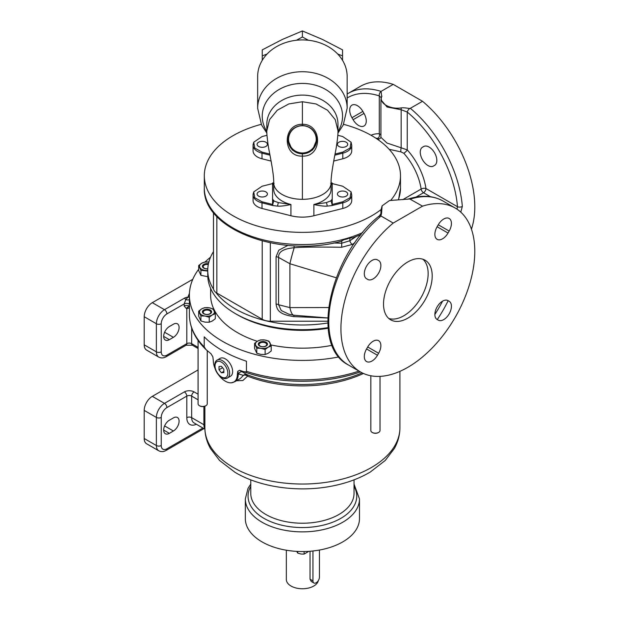 <?xml version="1.0" encoding="UTF-8"?>
<svg xmlns="http://www.w3.org/2000/svg" width="619" height="619" viewBox="0 0 619 619"><rect width="100%" height="100%" fill="white"/><g stroke="black" fill="none" stroke-linecap="round" stroke-linejoin="round"><path stroke-width="0.93" d="M261.249 124.318A98.096 56.631 180 0 0 204.309 175.734L204.309 187.913C202.227 229.324 280.067 257.961 340.543 241.472L344.334 239.545A98.05 56.608 0 0 0 349.317 238.083L352.668 237.866L361.094 234.555M327.768 321.215L270.325 321.215A11.475 6.623 0 0 1 262.208 319.272L216.843 293.081A11.475 6.623 0 0 1 213.485 288.4L213.485 212.596M356.08 236.613L349.897 240.706L341.781 243.205L333.602 243.012M287.974 245.372L278.782 250.223L276.066 256.808A3.443 1.989 180 0 1 278.596 257.45L278.596 304.757L281.243 310.537L288.926 314.228L293.716 315.21A16.442 4.441 -92.1 0 1 289.893 307.604L278.596 304.757A3.443 1.989 180 0 0 276.066 304.115C277.057 309.786 278.465 314.235 293.731 316.603L327.784 317.973M344.334 239.545A11.475 6.623 0 0 0 349.317 238.083M359.863 235.088A3.443 1.989 -120 0 0 360.065 235.839M293.963 245.782L294.172 247.755A16.442 0.928 105.5 0 0 289.893 263.733L278.596 257.45C278.21 251.902 283.401 248.676 294.172 247.755C301.561 247.051 317.385 246.888 341.657 247.267L352.18 244.451L354.896 242.756M336.249 277.769L289.893 263.733L289.893 307.604L328.596 307.542M341.781 241.093L341.657 247.267M349.897 238.338L349.897 240.706A3.443 1.741 -125.5 0 0 352.18 244.451M293.731 316.603L294.095 315.21M389.165 149.311L400.895 151.879L403.789 153.257A43.601 25.17 60 0 1 421.137 189.058A3.443 1.989 -120 0 0 423.528 192.741L416.014 197.074M376.019 138.3A43.601 25.17 60 0 1 377.869 138.292L378.681 139.058L378.341 139.886M377.869 138.292A3.443 2.638 92.4 0 0 379.285 133.75L380.925 134.718M378.681 139.058A3.443 3.126 -155.6 0 0 380.917 137.395M379.285 216.952A3.443 1.509 50.2 0 1 379.509 215.714L379.509 215.714A3.443 1.509 50.2 0 1 380.801 215.729C381.343 214.994 381.652 213.338 381.745 210.754L382.093 205.856L389.506 200.533L409.809 198.985L422.514 206.15L393.22 223.064A94.653 54.65 120 0 0 343.584 305.593A94.653 54.65 120 0 0 360.537 371.988A94.653 54.65 120 0 0 455.189 317.338A94.653 54.65 120 0 0 455.189 208.046A94.653 54.65 120 0 0 422.514 206.15M381.188 213.601L381.188 212.247L381.296 213.075L379.509 215.714C330.159 254.432 309.152 345.247 348.373 364.962A94.653 54.65 -60 0 1 331.42 298.567A94.653 54.65 -60 0 1 381.049 216.039L380.801 215.729M381.049 216.039L393.22 223.064M377.466 259.879L377.466 259.879A10.902 6.291 120 0 0 366.564 266.17A10.902 6.291 120 0 0 366.564 278.759L367.709 279.417A10.902 6.291 120 0 0 378.611 273.126A10.902 6.291 120 0 0 378.611 260.537L377.466 259.879M366.564 348.969A10.902 6.291 120 0 0 366.564 361.558A10.902 6.291 120 0 0 377.466 355.267L378.611 353.279A10.902 6.291 120 0 0 378.611 340.69A10.902 6.291 120 0 0 367.709 346.98L366.564 348.969L377.466 355.267M438.267 320.155L438.267 320.155A10.902 6.291 120 0 0 449.17 313.864A10.902 6.291 120 0 0 449.17 301.275L448.024 300.617A10.902 6.291 120 0 0 437.122 306.908A10.902 6.291 120 0 0 437.122 319.497L438.267 320.155M449.17 231.065A10.902 6.291 120 0 0 449.17 218.476A10.902 6.291 120 0 0 438.267 224.774L437.122 226.755A10.902 6.291 120 0 0 437.122 239.344A10.902 6.291 120 0 0 448.024 233.054L449.17 231.065L438.267 224.774M383.525 304.068A34.416 19.87 -60 0 1 398.551 269.427A34.416 19.87 -60 0 1 425.075 260.212A34.416 19.87 -60 0 1 432.201 275.966A34.416 19.87 -60 0 1 417.183 310.606A34.416 19.87 -60 0 1 390.659 319.822A34.416 19.87 -60 0 1 383.525 304.068M402.791 199.651L421.137 189.058A3.443 1.594 171.6 0 1 425.965 188.524A3.443 1.989 -60 0 1 423.528 192.741L430.391 196.695M457.023 209.183L457.472 206.715A3.443 1.787 -4.5 0 0 462.331 206.444A94.653 54.65 -120 0 0 410.343 108.31L409.809 108.449C410.072 108.774 404.137 107.335 401.197 107.907C390.071 109.656 378.72 103.102 381.745 96.68L381.049 91.395L393.22 84.37L422.514 101.284A94.653 54.65 60 0 1 471.43 229.131M460.791 212.147L462.331 206.444M400.895 151.879A3.443 0.913 94.6 0 1 401.166 147.809L407.248 149.891A47.036 27.159 60 0 1 425.965 188.524L457.472 206.715A91.21 52.661 -120 0 0 407.248 112.039A3.443 1.509 -50.2 0 1 409.809 108.449M410.343 108.31L422.514 101.284M381.049 91.395A94.653 54.65 -120 0 0 348.373 93.291L360.537 86.265A94.653 54.65 60 0 1 393.22 84.37M381.289 97.81L379.285 95.891A3.443 2.368 -72.2 0 1 380.801 91.705M403.789 153.257A3.443 0.967 138 0 0 407.248 149.891L407.248 112.039L401.166 109.741L387.076 107.01L380.925 99.814L381.327 97.431A3.443 2.902 19.1 0 1 381.745 96.68M380.925 99.814L380.925 137.348L386.968 143.035L401.166 147.809L401.166 109.741A3.443 0.634 -92.5 0 0 401.197 107.907M423.667 146.533L423.667 146.533A10.902 6.291 60 0 1 434.569 152.823A10.902 6.291 60 0 1 434.569 165.405L433.416 166.07A10.902 6.291 60 0 1 422.522 159.779A10.902 6.291 60 0 1 422.522 147.19L423.667 146.533M351.963 117.718A10.902 6.291 60 0 1 351.963 105.129A10.902 6.291 60 0 1 362.858 111.42L364.011 113.409A10.902 6.291 60 0 1 364.011 125.997A10.902 6.291 60 0 1 353.109 119.699L351.963 117.718L362.858 111.42M423.675 146.525L422.522 147.19M410.343 199.125A94.653 54.65 -60 0 1 443.026 201.02C433.076 195.496 421.616 194.807 408.625 198.939L408.625 198.939A3.443 2.368 72.2 0 1 409.809 198.985M381.745 210.754A3.443 2.615 -15.7 0 0 381.188 212.247L380.925 210.352L382.093 205.856M378.611 260.537L377.451 259.872L378.611 260.537M449.17 301.275L448.009 300.61M422.924 259.245A34.416 19.87 -60 0 1 428.147 273.621A34.416 19.87 -60 0 1 414.436 306.823A34.416 19.87 -60 0 1 388.747 318.445M327.799 322.986A94.653 54.65 180 0 1 215.776 292.369M213.578 289.228A94.653 54.65 180 0 1 207.752 270.348A94.653 54.65 180 0 1 213.485 251.608M328.078 327.629A94.653 54.65 180 0 1 235.468 313.671A94.653 54.65 180 0 1 207.752 275.029L207.752 270.348M328.14 328.24A91.782 52.994 180 0 1 237.503 314.839L235.468 313.671M332.124 345.309A91.782 52.994 180 0 1 270.843 344.93M257.28 341.317A91.782 52.994 180 0 1 210.615 295.17L210.615 288.384M338.91 356.915A113.006 65.243 180 0 1 189.391 295.17A113.006 65.243 180 0 1 198.684 269.257M205.106 261.984A113.006 65.243 180 0 1 210.545 257.164M215.358 369.311A17.015 9.819 -120 0 1 213.3 360.359L212.866 356.877L211.04 353.789L206.057 349.634L204.216 346.926L204.216 336.844A113.006 65.243 180 0 0 246.447 361.225L246.447 371.299C246.989 371.973 246.022 372.081 243.561 371.624L239.623 370.286L237.789 371.268L237.363 374.247A17.015 9.819 -120 0 1 231.444 382.797A17.015 9.819 -120 0 1 218.6 374.936M192.788 279.301L152.32 302.668A11.475 6.623 -60 0 0 144.204 316.719L144.204 344.822A11.475 6.623 120 0 0 146.579 350.075L158.75 357.101A11.475 6.623 -60 0 1 156.375 351.847A3.443 1.989 0 0 0 161.242 351.847L161.242 323.745A8.032 4.635 -60 0 1 166.921 313.903L184.176 303.944A3.443 1.989 180 0 1 189.391 304.177M189.437 293.367A116.449 67.231 0 0 0 188.006 297.112A3.443 2.762 -161.7 0 0 189.391 297.019M144.204 344.822L156.375 351.847L156.375 323.745A11.475 6.623 -60 0 1 164.484 309.693L184.361 298.219A6.886 3.977 180 0 1 188.006 297.112L185.785 299.565A3.443 1.772 -171 0 0 189.391 299.728M184.361 298.219A3.443 1.989 60 0 1 185.785 299.565L184.176 303.944L184.176 306.057L186.481 308.703A3.443 2.731 97.3 0 1 189.337 306.691L189.654 306.73M169.351 339.669L173.413 337.324A8.032 4.635 120 0 0 178.659 330.252A8.032 4.635 120 0 0 177.429 323.814A8.032 4.635 120 0 0 173.413 324.209L169.351 326.553A8.032 4.635 120 0 0 164.105 333.633A8.032 4.635 120 0 0 165.335 340.063A8.032 4.635 120 0 0 169.351 339.669L163.671 336.388M227.49 377.977L230.492 376.244A10.33 5.958 -120 0 0 232.636 371.516A10.33 5.958 -120 0 0 228.125 361.125A10.33 5.958 -120 0 0 220.171 358.362L217.168 360.096C215.706 360.745 214.87 362.494 214.661 365.334C214.499 372.181 222.252 381.049 227.49 377.977A10.33 5.958 -120 0 0 229.634 373.249A10.33 5.958 -120 0 0 225.123 362.858A10.33 5.958 -120 0 0 217.168 360.096M236.427 380.762L242.849 380.53L247.577 376.151A3.443 1.578 111.4 0 0 247.012 374.65L239.623 370.286M380.004 376.375L380.004 430.538A4.588 2.646 180 0 1 379.849 431.219A4.588 2.646 180 0 1 378.658 432.41A4.588 2.646 180 0 1 372.174 432.41A4.588 2.646 180 0 1 370.827 430.538L370.827 375.772M378.441 432.526A4.016 2.321 180 0 1 378.255 432.642A4.016 2.321 180 0 1 372.576 432.642A4.016 2.321 180 0 1 372.39 432.526M237.789 371.268L238.307 373.419A3.443 1.989 180 0 1 237.363 373.814M242.493 371.895A3.443 2.809 -60.9 0 0 238.694 373.636L238.307 373.861A17.208 9.935 60 0 1 234.748 381.737L231.444 382.797M363.477 373.481A97.523 56.306 0 0 1 247.577 376.151A3.443 2.461 28.9 0 0 243.414 375.377A3.443 3.281 126.2 0 1 247.012 374.65A98.529 56.886 0 0 0 362.13 372.847M234.748 381.737L240.365 378.495L243.414 375.377L238.307 373.861A3.443 1.989 180 0 1 237.363 374.247M207.249 350.702L207.249 403.812A4.588 2.646 180 0 1 205.91 405.685A4.588 2.646 180 0 1 199.419 405.685L199.419 405.685A4.588 2.646 180 0 1 198.072 403.812L198.072 340.404M199.821 405.917L199.419 405.685L199.821 405.917A4.016 2.321 180 0 0 205.5 405.917L205.91 405.685M186.481 308.703L186.799 308.742A3.443 2.731 97.1 0 1 189.391 306.714L189.329 306.691M198.072 369.922L152.32 396.346A11.475 6.623 -60 0 0 144.204 410.397L144.204 438.5A11.475 6.623 120 0 0 146.579 443.753L158.75 450.779A11.475 6.623 -60 0 1 156.375 445.525A3.443 1.989 0 0 0 161.242 445.525L161.242 417.423A8.032 4.635 -60 0 1 166.921 407.581L186.799 396.106A3.443 1.989 180 0 1 191.666 396.106L198.072 399.812M169.351 433.346L173.413 431.002A8.032 4.635 120 0 0 178.659 423.93A8.032 4.635 120 0 0 177.429 417.492A8.032 4.635 120 0 0 173.413 417.887L169.351 420.231A8.032 4.635 120 0 0 164.105 427.311A8.032 4.635 120 0 0 165.335 433.741A8.032 4.635 120 0 0 169.351 433.346L163.671 430.066M359.477 498.922L359.477 518.59A57.08 32.954 0 0 1 324.248 549.038A57.08 32.954 0 0 1 262.038 541.896A57.08 32.954 180 0 1 245.325 518.59L245.325 498.922A57.08 32.954 180 0 0 280.562 529.369A57.08 32.954 180 0 0 342.764 522.219A57.08 32.954 180 0 0 359.477 498.922L354.029 484.097M304.115 551.529L304.115 554.098L308.796 551.336M297.716 551.436L297.716 553.107L300.919 554.02L304.115 554.098M296.725 551.382L297.716 553.107M223.869 372.576L223.869 369.334L221.44 366.301L219.002 366.525L219.002 369.767L221.44 372.793L223.869 372.576M221.44 372.793L223.869 371.392M219.002 369.767L222.569 367.709M207.791 276.693L200.912 275.331L200.912 270.325L198.684 265.528L201.732 263.222L204.773 262.007L208.936 262.108M207.752 271.076L200.912 270.325M200.912 275.331L198.684 270.526L198.684 265.528M208.835 262.092A7.459 4.302 180 0 0 201.732 263.222A7.459 4.302 180 0 0 199.798 267.385A7.459 4.302 0 0 0 205.075 270.426A7.459 4.302 180 0 0 207.752 270.549M207.783 268.878A4.588 2.646 180 0 1 203.759 268.143A4.588 2.646 180 0 1 203.094 264.878A4.588 2.646 180 0 1 208.441 263.748M207.791 268.785A3.815 2.205 180 0 1 204.309 268.189A3.815 2.205 180 0 1 203.194 266.634A3.815 2.205 180 0 1 208.278 264.561M209.23 317.238L209.23 322.244L212.278 321.029L215.319 318.731L215.319 313.725L212.278 314.939L209.23 317.238L205.075 316.054L200.912 315.953L198.684 311.156L201.732 308.85L204.773 307.635L208.936 307.736L213.091 308.927L215.319 313.725M209.23 322.244L205.075 322.143L200.912 320.959L200.912 315.953M200.912 320.959L198.684 316.154L198.684 311.156M214.205 310.784A7.459 4.302 0 0 0 208.936 307.736A7.459 4.302 180 0 0 201.732 308.85A7.459 4.302 180 0 0 199.798 313.013A7.459 4.302 0 0 0 205.075 316.054A7.459 4.302 180 0 0 212.278 314.939A7.459 4.302 180 0 0 214.205 310.784M203.759 313.771A4.588 2.646 180 0 1 203.759 310.018A4.588 2.646 180 0 1 210.251 310.018A4.588 2.646 180 0 1 210.251 313.771A4.588 2.646 180 0 1 203.759 313.771M204.309 313.818A3.815 2.205 180 0 1 203.194 312.262A3.815 2.205 180 0 1 205.547 310.227A3.815 2.205 180 0 1 209.702 310.707A3.815 2.205 180 0 1 210.816 312.262A3.815 2.205 180 0 1 208.464 314.297A3.815 2.205 180 0 1 204.309 313.818M265.118 349.503L265.118 354.509L268.159 353.294L271.207 350.988L271.207 345.99L268.159 347.205L265.118 349.503L260.955 348.319L256.8 348.218L254.571 343.413L257.612 341.115L260.661 339.901L264.816 340.001L268.979 341.185L271.207 345.99M265.118 354.509L260.955 354.408L256.8 353.217L256.8 348.218M256.8 353.217L254.571 348.42L254.571 343.413M270.093 343.042A7.459 4.302 0 0 0 264.816 340.001A7.459 4.302 180 0 0 257.612 341.115A7.459 4.302 180 0 0 255.686 345.27A7.459 4.302 0 0 0 260.955 348.319A7.459 4.302 180 0 0 268.159 347.205A7.459 4.302 180 0 0 270.093 343.042M259.64 346.029A4.588 2.646 180 0 1 259.64 342.284A4.588 2.646 180 0 1 266.131 342.284A4.588 2.646 180 0 1 266.131 346.029A4.588 2.646 180 0 1 259.64 346.029M260.189 346.083A3.815 2.205 180 0 1 259.075 344.528A3.815 2.205 180 0 1 261.427 342.493A3.815 2.205 180 0 1 265.582 342.965A3.815 2.205 180 0 1 266.696 344.528A3.815 2.205 180 0 1 264.344 346.555A3.815 2.205 180 0 1 260.189 346.083M336.318 353.41L335.831 352.652M335.831 353.217L333.602 348.42M343.553 124.318A98.096 56.631 180 0 1 400.493 175.734L400.493 187.913L398.621 199.31M204.309 175.734A98.096 56.631 0 0 0 271.439 229.471A98.096 56.631 0 0 0 380.948 209.655M390.937 200.115A98.096 56.631 0 0 0 400.493 175.734M253.295 143.763A14.918 8.612 0 0 0 253.07 145.272L253.07 150.889A14.918 8.612 0 0 0 262.015 158.781L271.107 161.072M333.695 161.072L342.787 158.781A14.918 8.612 0 0 0 351.739 150.889L351.739 145.272L351.074 142.208L350.052 148.057L342.709 152.119L335.034 154.054M253.295 193.445A14.918 8.612 0 0 0 253.07 194.954L253.07 200.571A14.918 8.612 0 0 0 262.015 208.464L290.93 215.745A28.683 16.558 0 0 0 313.872 215.745L342.787 208.464A14.918 8.612 0 0 0 351.739 200.571L351.739 194.954L351.074 191.89L350.052 197.732L342.709 201.802L332.233 204.44L332.233 183.588L342.709 186.226L351.074 191.89M257.659 108.255L257.659 76.462A44.746 36.536 0 0 1 302.405 39.926A44.746 36.536 0 0 1 347.143 76.462L347.143 108.255A44.746 36.536 180 0 0 302.405 71.719A44.746 36.536 0 0 0 257.659 108.255L261.558 124.961L266.882 133.116M342.555 60.345L342.555 55.903L337.703 54.008M267.099 54.008L262.247 55.903L262.247 49.876L282.326 39.454L302.405 30.95L322.476 39.454L342.555 49.876L342.555 55.903M308.355 40.25L302.405 36.978L296.455 40.25M302.405 30.95L302.405 36.978M262.247 55.903L262.247 60.345M302.405 101.733L288.794 103.946L277.25 110.244L269.544 119.66L266.835 130.779L266.835 124.148A35.569 29.039 0 0 1 302.405 95.109A35.569 29.039 180 0 1 337.966 124.148L337.966 130.779L335.258 119.66L327.552 110.244L316.015 103.946L302.405 101.733L302.405 124.287C281.985 123.955 282.426 157.296 302.405 156.089L302.405 199.333A28.683 16.558 180 0 1 273.722 182.775C273.877 178.496 272.824 170.287 270.549 158.139L269.273 151.438C268.259 146.951 266.518 133.797 266.835 130.779M288.059 140.157L292.238 150.007L302.405 154.007L312.572 150.007L316.742 139.67A14.338 14.136 180 0 1 302.405 153.798A14.338 14.136 180 0 1 288.059 139.67L288.059 140.157M302.405 154.007L302.405 156.089C322.383 157.272 322.816 123.97 302.405 124.287L302.405 125.479C293.7 126.315 288.918 131.042 288.059 139.67M302.405 199.333A28.683 16.558 0 0 0 331.088 182.775C330.925 178.496 331.985 170.287 334.252 158.139L335.529 151.438C336.543 146.951 338.284 133.797 337.966 130.779M262.015 208.464L262.015 202.846L272.716 205.539L277.668 206.127C281.475 206.514 289.731 204.827 290.93 204.51L290.93 215.745M272.569 185.259L272.569 204.44L262.092 201.802L254.749 197.732L253.728 191.89L262.092 186.226L272.569 183.588L272.569 185.259A32.126 18.547 180 0 1 273.722 183.789M272.569 200.525L278.434 202.599L290.93 204.51A28.683 16.558 0 0 1 273.722 189.329L273.722 182.775M262.247 191.031A5.161 2.979 180 0 1 267.408 194.01A5.161 2.979 180 0 1 262.247 196.997A5.161 2.979 180 0 1 257.086 194.01A5.161 2.979 180 0 1 262.247 191.031M273.722 182.984A3.443 1.122 -104.1 0 0 273.25 182.845L272.569 183.015M278.434 202.599A3.443 1.122 104.1 0 0 277.668 206.127M313.872 215.745L313.872 204.51C315.133 204.827 323.149 206.498 327.134 206.127L332.086 205.539L342.787 202.846A14.918 8.612 0 0 0 351.739 194.954M331.088 182.775L331.088 189.329A28.683 16.558 0 0 1 313.872 204.51L326.368 202.599A3.443 1.122 75.9 0 1 327.134 206.127M326.368 202.599L330.708 200.904A3.443 1.122 75.9 0 1 332.086 205.539M330.708 183.371L332.233 183.588M342.555 191.031A5.161 2.979 180 0 1 347.723 194.01A5.161 2.979 180 0 1 342.555 196.997A5.161 2.979 180 0 1 337.394 194.01A5.161 2.979 180 0 1 342.555 191.031M302.405 125.734A13.819 13.626 180 0 1 316.224 139.36A13.819 13.626 180 0 1 302.405 152.978A13.819 13.626 180 0 1 288.578 139.36A13.819 13.626 180 0 1 302.405 125.734M337.796 135.306L342.709 136.544L351.074 142.208M342.555 141.356A5.161 2.979 180 0 1 347.723 144.335A5.161 2.979 180 0 1 342.555 147.314A5.161 2.979 180 0 1 337.394 144.335A5.161 2.979 180 0 1 342.555 141.356M269.768 154.054L262.092 152.119L254.749 148.057L253.728 142.208L262.092 136.544L267.006 135.306M262.247 141.356A5.161 2.979 180 0 1 267.408 144.335A5.161 2.979 180 0 1 262.247 147.314A5.161 2.979 180 0 1 257.086 144.335A5.161 2.979 180 0 1 262.247 141.356M319.435 550.043L319.435 577.14A4.588 2.646 -60 0 1 317.439 581.759A4.588 2.646 -60 0 1 313.895 582.99A4.588 2.646 -60 0 1 312.951 580.885L310.042 579.206L310.042 551.25M318.352 580.56A16.063 9.277 0 0 1 313.756 586.038A16.063 9.277 180 0 1 296.253 588.05A16.063 9.277 180 0 1 286.342 579.485L286.342 550.214M310.042 579.206L311.233 581.45L313.895 582.99M312.951 580.885L312.951 550.98M204.309 187.913A98.096 56.631 0 0 0 259.361 238.802A98.096 56.631 0 0 0 362.726 232.566M398.489 199.31A98.096 56.631 0 0 0 400.493 187.913M216.843 293.081L216.843 216.488M262.208 319.272L262.208 240.946M270.325 321.215L270.325 242.834M276.066 256.808L276.066 304.115M371.029 135.267A47.036 27.159 60 0 1 379.285 133.75L379.285 95.891A91.21 52.661 -120 0 0 347.143 97.98M442.546 301.167A91.21 52.661 -60 0 1 434.863 314.475M448.156 300.695A94.653 54.65 -60 0 1 437.262 319.574M381.312 97.477A3.443 2.971 6.3 0 1 381.908 96.138M364.011 113.409L353.109 119.699M448.024 233.054L437.122 226.755M378.611 353.279L367.709 346.98M204.216 346.926A113.006 65.243 180 0 1 189.391 314.614L189.391 295.17M358.989 371.091A113.006 65.243 180 0 1 246.447 371.299M152.32 302.668L164.484 309.693A3.443 1.989 60 0 1 166.921 313.903M184.176 306.057A3.443 1.989 180 0 1 189.391 306.289M189.391 308.161A3.443 1.989 180 0 0 186.799 308.742L186.799 343.646L166.921 355.128A8.032 4.635 -60 0 1 161.242 351.847M360.413 371.918A112 64.662 180 0 1 243.561 371.624M399.92 427.721C399.874 435.002 398.017 441.92 394.357 448.489L385.281 460.428L370.348 471.988C359.206 478.611 346.307 483.331 331.668 486.139C298.466 492.654 260.019 487.362 234.918 472.258L219.583 460.49L210.437 448.466C206.777 441.904 204.928 434.995 204.881 427.721A97.523 56.306 0 0 0 265.079 479.74A97.523 56.306 0 0 0 371.361 467.538A97.523 56.306 0 0 0 399.92 427.721L399.92 371.338M198.072 347.352L191.666 343.646A3.443 1.989 0 0 0 186.799 343.646A3.443 1.989 -120 0 1 186.079 345.224L166.209 356.699A3.443 1.989 -120 0 0 166.921 355.128M191.666 328.016L191.666 343.646A3.443 1.989 -60 0 0 192.377 345.224L186.079 345.224M161.242 323.745A3.443 1.989 0 0 1 156.375 323.745L144.204 316.719M250.772 479.857L250.772 493.42A51.632 29.805 0 0 0 282.643 520.958A51.632 29.805 0 0 0 338.91 514.497A51.632 29.805 0 0 0 354.029 493.42L354.029 479.857M250.772 486.356A54.356 31.383 0 0 0 273.915 522.893A54.356 31.383 0 0 0 340.837 518.358A54.356 31.383 0 0 0 354.029 486.356M144.204 438.5L156.375 445.525L156.375 417.423A11.475 6.623 -60 0 1 164.484 403.371L184.361 391.897A6.886 3.977 180 0 1 194.095 391.897L198.072 394.187M166.921 407.581A3.443 1.989 60 0 0 164.484 403.371L152.32 396.346M202.908 428.023L166.921 448.798A8.032 4.635 -60 0 1 161.242 445.525M203.914 428.611L166.209 450.377A3.443 1.989 -120 0 0 166.921 448.798M161.242 417.423A3.443 1.989 0 0 1 156.375 417.423L144.204 410.397M184.361 391.897A3.443 1.989 60 0 1 186.799 396.106L186.799 417.655A3.443 1.989 180 0 1 191.666 417.655L203.906 424.727A3.443 1.989 180 0 1 204.881 425.833M194.095 391.897A3.443 1.989 120 0 0 191.666 396.106L191.666 417.655A11.475 6.623 -60 0 0 194.041 422.909L204.904 429.184M204.889 428.627A11.475 6.623 120 0 1 203.906 424.727L203.906 406.482M196.37 424.255A14.918 8.612 -60 0 1 186.799 417.655M173.413 431.002L164.608 425.926M215.025 365.852A9.061 5.231 -120 0 0 221.44 376.948A9.061 5.231 -120 0 0 227.846 373.249A9.061 5.231 -120 0 0 221.44 362.146A9.061 5.231 -120 0 0 215.025 365.852M173.413 337.324L164.608 332.248M262.015 158.781L262.015 153.164L269.985 155.168M253.728 142.208L253.07 145.272A14.918 8.612 0 0 0 262.015 153.164A3.443 1.122 104.1 0 1 262.092 152.119M342.787 158.781L342.787 153.164A14.918 8.612 0 0 0 351.739 145.272M334.825 155.168L342.787 153.164A3.443 1.122 75.9 0 0 342.709 152.119M337.966 131.429A40.158 32.784 180 0 0 302.405 83.418A40.158 32.784 0 0 0 266.835 131.429M253.728 191.89L253.07 194.954A14.918 8.612 0 0 0 262.015 202.846A3.443 1.122 104.1 0 1 262.092 201.802M272.716 205.539A3.443 1.122 104.1 0 1 274.093 200.904A32.126 18.547 180 0 1 272.569 199.024M274.093 183.371L272.569 183.758M342.787 208.464L342.787 202.846A3.443 1.122 75.9 0 0 342.709 201.802M332.233 199.024A32.126 18.547 180 0 1 330.708 200.904L332.233 200.525M331.088 183.789A32.126 18.547 180 0 1 332.233 185.259M331.088 182.984A3.443 1.122 -75.9 0 1 331.552 182.845L332.233 183.015M327.791 317.949L293.716 315.21M348.373 364.962L360.537 371.988M443.026 201.02L455.189 208.046M348.373 93.291L347.143 94.034M408.625 198.939L407.031 199.31M380.925 214.151L380.925 210.352M189.391 314.614C189.569 327.389 195.124 339.065 206.057 349.634M378.255 432.642L378.658 432.41M372.576 432.642L372.174 432.41M204.881 427.721L204.881 406.211M198.072 348.512L192.377 345.224M166.209 356.699C163.664 358.184 161.18 358.316 158.75 357.101M250.772 484.097L248.018 488.345L245.325 498.922M166.209 450.377C163.664 451.862 161.18 451.994 158.75 450.779M347.143 108.255L343.243 124.961L337.92 133.116M273.722 182.721L273.25 182.845M331.552 182.845L331.088 182.721M316.742 139.67C315.883 131.042 311.102 126.315 302.405 125.479"/></g></svg>
